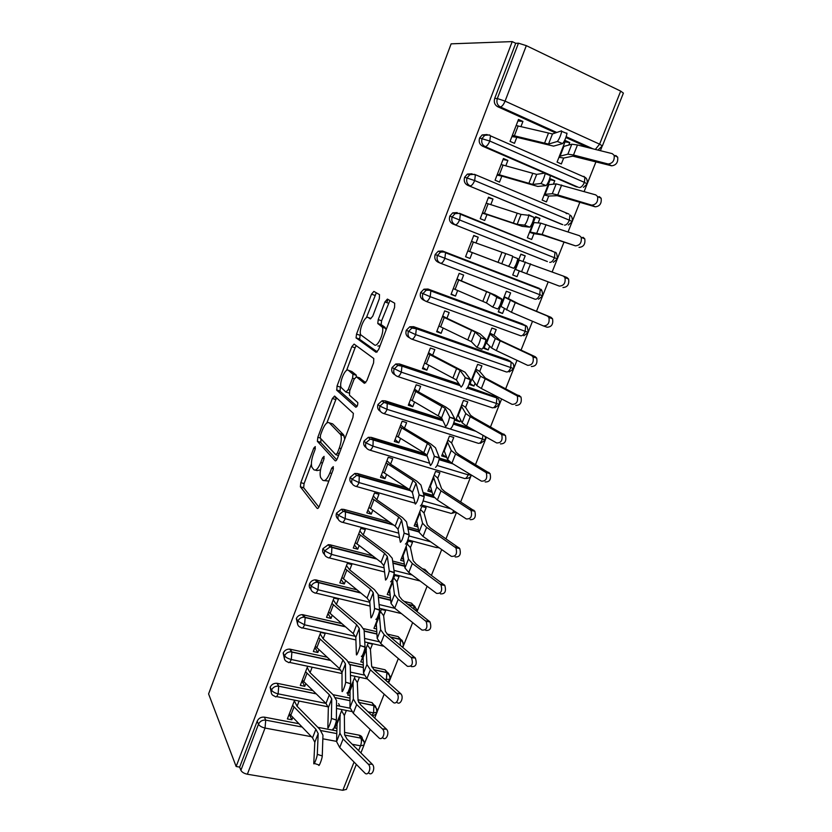 <?xml version="1.0" encoding="UTF-8"?>
<svg xmlns="http://www.w3.org/2000/svg" width="832" height="832" viewBox="0 0 832 832"><rect width="100%" height="100%" fill="white"/><g stroke="black" fill="none" stroke-linecap="round" stroke-linejoin="round"><path stroke-width="1.25" d="M315.266 446.586L313.758 448.157L300.82 482.664L300.362 486.793L317.086 508.3C317.751 508.841 318.5 508.123 319.342 506.137L333.102 469.82L333.289 466.617L331.677 468.229L329.898 472.93C327.184 479.326 324.761 481.728 322.608 480.126L320.632 477.495C319.634 474.209 320.133 469.737 322.109 464.058L323.846 459.451L324.054 456.352L322.494 457.943L320.767 462.53C318.136 468.78 315.796 471.151 313.747 469.643L311.886 467.168C310.929 464.017 311.428 459.659 313.362 454.106L315.047 449.602L315.266 446.586M379.34 298.709L379.506 294.601L373.87 291.398L371.498 294.174L356.533 334.1L356.065 337.844L376.116 352.342L378.612 349.617L394.566 307.497L394.701 303.222L387.41 299.083L384.914 301.922L378.238 319.613L377.77 323.419L382.377 327.236C384.582 332.238 377.582 347.766 374.442 344.906L360.651 334.755C358.571 330.117 365.154 315.026 368.202 317.512L370.365 318.906L372.767 316.16L379.34 298.709M236.142 766.501L208.593 693.909L451.131 43.836L512.231 41.6L236.142 766.501L239.658 767.104L240.895 770.307L258.492 724.214L257.171 721.198L239.658 767.104M334.61 396.063L332.394 398.476L317.834 437.299L317.366 441.303L335.098 460.71C335.795 461.178 336.575 460.398 337.428 458.38L352.914 417.487L353.382 413.379L334.61 396.063M337.043 386.058L351.801 346.694L354.099 344.094L373.776 358.519L373.589 362.898L366.839 380.713L364.385 383.323L356.387 376.823L354.026 379.382L349.7 390.842L349.471 395.169L357.802 402.594C357.843 405.257 357.167 406.796 355.784 407.212L336.783 390.25L337.043 386.058L340.319 387.098L340.766 385.913M335.39 396.781L334.173 396.396L336.232 398.278M479.596 221.957L483.454 223.174M414.908 369.918L416.489 371.01M375.752 480.459L375.138 480.522M354.401 513.895L354.869 514.436M311.386 736.684L265.044 728.052L247.364 774.228L342.846 790.286L354.058 762.081M247.364 774.228C244.078 773.5 241.914 772.19 240.895 770.307M346.403 789.35L342.846 790.286M601.89 146.91L600.382 150.686M595.993 161.741L587.444 183.217M586.758 184.933L584.137 191.526M579.894 202.197L572.458 220.886M571.782 222.581L568.069 231.92M563.961 242.237L557.617 258.19M556.951 259.865L552.167 271.898M548.205 281.85L542.922 295.131M542.266 296.774L536.494 311.293M532.522 321.277L528.372 331.708M527.727 333.33L521.019 350.189M516.984 360.318L513.958 367.931M513.323 369.543L505.7 388.69M501.623 398.954L499.689 403.801M499.054 405.392L490.547 426.785M486.408 437.195L485.555 439.327M484.931 440.908L475.54 464.495M470.933 476.081L460.699 501.821M456.456 512.491L445.994 538.772M441.709 549.567L431.444 575.349M427.107 586.258L417.04 611.562M412.651 622.596L403.551 645.476M398.341 658.559L390.322 678.714M389.698 680.285L388.658 682.906M384.176 694.169L377.229 711.641M376.605 713.222L374.681 718.047M370.157 729.414L364.239 744.286M620.693 91.104L526.323 45.646L505.086 101.119L599.602 144.165L620.693 91.104L623.386 93.122M512.231 41.6L515.726 43.285L518.461 43.191L526.323 45.646M339.456 705.172L338.551 703.591M342.035 709.602L334.818 727.99L336.939 728.395M337.033 725.036L336.419 723.913M289.162 714.303L291.855 719.784L287.373 718.931L294.601 700.19M291.855 719.784L292.698 717.579M322.265 755.945L317.294 754.333L318.188 733.626L315.89 729.279L292.594 705.38L289.37 713.752L312.541 737.859L314.808 742.258L313.789 763.256C313.56 766.428 317.231 757.068 317.294 754.333L322.265 755.945L322.962 735.207L319.831 729.342L297.076 706.264L299.073 701.074M341.588 710.736L344.354 715.551L346.362 710.466M515.726 43.285L494.718 98.363L497.328 98.55L518.461 43.191M556.785 132.475L500.292 106.922L497.671 106.704L555.599 132.881M565.885 137.53L588.401 147.69M497.671 106.704C494.645 104.915 493.657 102.128 494.718 98.363M257.171 721.198C258.658 718.193 261.061 716.851 264.368 717.142L298.657 723.663M317.814 727.314L336.866 730.933M344.635 732.41L359.195 735.176C361.265 735.717 362.346 737.038 362.44 739.138M578.365 187.294L485.118 146.609L482.581 146.193C479.544 144.466 478.546 141.731 479.596 138.008L482.165 134.95L486.928 134.545M487.011 134.586L487.698 134.888M482.581 146.193L544.658 173.098M550.441 175.604L576.534 186.919M568.766 145.111L569.774 142.553L565.5 140.629L557.076 162.084L561.35 163.966L563.68 158.049L572.842 156.156L611.655 165.818L608.13 163.998C612.674 163.415 614.682 160.524 614.162 155.345L612.258 153.65L577.46 144.966L571.802 144.206L563.16 146.578L559.395 156.156L560.05 156.187L563.815 146.588M520.946 126.62L522.933 121.451L518.492 119.454L510.047 141.378L514.488 143.333L516.818 137.29L511.878 136.614M562.796 224.65L467.646 185.276C464.599 183.602 463.601 180.929 464.63 177.247L467.355 174.106L472.035 173.784M566.062 213.346L566.665 213.658M467.646 185.276L561.694 224.349M553.374 184.236L554.767 180.7L550.482 178.849L542.142 200.086L546.426 201.895L548.735 196.04L557.253 195.697L595.254 206.814L591.687 205.14C596.232 204.651 598.198 201.781 597.584 196.539L595.785 194.896L556.182 183.872L548.174 184.746L544.45 194.22L545.074 194.314L548.798 184.818M505.804 165.818L507.884 160.441L503.433 158.517L495.071 180.222L499.512 182.104L501.821 176.114L497.047 175.094M547.383 261.55L452.858 223.964C449.81 222.352 448.802 219.731 449.821 216.081L452.712 212.867L457.205 212.597M551.314 250.515L552.739 251.43M452.858 223.964L546.988 261.414M538.138 222.955L539.906 218.473L535.621 216.694L527.363 237.723L531.648 239.46L533.936 233.657L541.809 234.822L575.432 245.835C579.966 245.44 581.89 242.59 581.183 237.286L579.478 235.706L540.727 223.132L533.333 222.529L529.651 231.92L530.244 232.066L533.936 222.664M490.818 204.62L492.97 199.035L488.53 197.194L480.241 218.67L484.692 220.47L486.98 214.552L482.362 213.19M440.118 263.078L438.214 262.257C435.167 260.707 434.148 258.128 435.157 254.53L438.235 251.222L442.52 251.004L539.375 288.392L442.52 251.004M537.191 287.55L538.564 288.642M523.058 261.29L525.2 255.861L520.905 254.166L512.73 274.986L517.026 276.65L519.282 270.91L559.343 286.104C563.878 285.802 565.75 282.963 564.959 277.586L563.347 276.078L518.638 259.938L514.987 269.235L515.559 269.443L519.21 260.135M475.977 243.027L478.223 237.234L473.772 235.466L465.566 256.734L470.018 258.461L472.285 252.595L467.813 250.9M424.705 300.685L423.727 300.175C420.68 298.678 419.65 296.15 420.638 292.583L423.925 289.193L427.991 289.026L522.995 324.137M523.588 324.542L524.399 325.416M504.182 296.754L508.383 298.605L510.63 292.895L506.334 291.262L498.243 311.886L502.538 313.477L504.431 308.662M496.486 296.847L490.256 293.207L456.903 279.209L453.284 288.61L486.45 302.942L492.523 306.987C494.156 305.271 495.518 302.078 496.6 297.398L501.686 298.844L495.248 295.121L461.365 280.883L463.611 275.059L459.16 273.364L451.038 294.424L455.499 296.078L457.652 290.503M409.562 337.813L409.386 337.709C406.328 336.263 405.288 333.778 406.276 330.262L409.781 326.778L413.598 326.674L509.267 360.62M509.694 361.005L510.307 361.785M489.913 333.091L493.979 335.213L496.205 329.566L491.91 328.006L483.891 348.421L488.186 349.939L489.684 346.133M480.667 337.23L475.103 331.999L442.468 316.67L438.87 325.978L471.338 341.63L476.746 347.256C478.327 345.696 479.669 342.534 480.761 337.771L485.846 339.196L480.074 333.882L446.919 318.271L449.155 312.499L444.694 310.887L436.654 331.729L441.116 333.31L443.144 328.047M394.878 374.754C392.038 373.277 391.092 370.874 392.049 367.557L395.793 363.99L399.36 363.938L459.087 383.999M467.875 386.953L495.602 396.812M495.82 397.062L496.309 397.769M475.779 369.075L479.721 371.467L481.915 365.872L477.62 364.385L469.674 384.602L473.98 386.048L475.093 383.23M465.026 377.177L460.106 370.386L428.168 353.756L424.611 362.97L456.383 379.922L461.136 387.098C462.665 385.684 463.986 382.554 465.098 377.697L470.174 379.111L465.057 372.237L432.63 355.295L434.834 349.575L430.373 348.036L422.417 368.67L426.878 370.178L428.792 365.227M380.453 411.393C377.874 409.874 377.042 407.576 377.967 404.487L381.982 400.837L385.258 400.837L442.146 419.037M453.846 422.781L469.82 427.887M461.781 404.716L465.598 407.378L467.771 401.835L463.466 400.41L455.603 420.43L459.909 421.814L460.647 419.962M449.54 416.697L445.255 408.377L414.003 390.478L410.488 399.61L441.574 417.82L445.702 426.514C447.179 425.256 448.469 422.146 449.592 417.196L454.678 418.6L450.195 410.207L445.765 407.014L418.465 391.945L420.659 386.287L416.187 384.81L408.314 405.246L412.776 406.682L414.575 402.033M366.215 447.668C363.865 446.139 363.137 443.934 364.021 441.054L368.326 437.32L371.29 437.372L425.599 453.898M439.39 458.089L448.635 460.907M447.918 440.024L451.599 442.936L453.762 437.445L449.457 436.093L441.667 455.926L445.973 457.236L446.337 456.331M434.221 455.801L430.56 445.994L427.419 443.394L399.984 426.847L396.5 435.874L423.8 452.681L426.91 455.333L430.425 465.514C431.85 464.402 433.129 461.323 434.262 456.279L439.338 457.662L435.479 447.793L431.205 444.278L404.456 428.241L406.619 422.635L402.147 421.231L394.347 441.47L398.819 442.832L400.504 438.474M352.144 483.59C350.012 482.061 349.367 479.95 350.21 477.256L354.827 473.45L357.469 473.543L406.63 487.76M423.072 492.513L433.046 495.394M434.179 474.989L437.746 478.15L439.889 472.711L435.583 471.432L427.866 491.067L432.162 492.315M419.068 494.489L416.021 483.215L412.994 480.386L386.1 462.852L382.658 471.796L409.406 489.58L412.402 492.471L415.303 504.098C416.676 503.131 417.934 500.074 419.099 494.926L424.164 496.33L420.919 484.994L416.801 481.156L390.572 464.173L392.714 458.63L388.242 457.298L380.515 477.339L384.987 478.629L386.558 474.562M338.25 519.178C336.294 517.66 335.722 515.642 336.534 513.105L341.494 509.236L343.772 509.371L388.991 521.758M407.545 526.843L418.527 529.849M420.576 509.621L424.029 513.032L426.14 507.655L421.834 506.428L414.19 525.886L417.914 526.906M404.071 532.782L401.617 520.073L398.705 517.015L372.351 498.514L368.94 507.374L395.158 526.115L398.039 529.225L400.348 542.287C401.669 541.455 402.917 538.418 404.092 533.166L409.146 534.581L406.505 521.82L402.532 517.67L376.823 499.762L378.945 494.27L374.483 493.002L366.829 512.855L371.301 514.082L372.757 510.297M324.522 554.434C322.733 552.937 322.223 550.992 323.003 548.6L328.307 544.69L330.221 544.835L372.476 555.797M392.631 561.028L404.362 564.065M422.542 568.786L424.861 569.39L427.991 572.572M407.108 543.93L410.436 547.591L412.526 542.256L408.221 541.102L400.65 560.362L403.936 561.226M389.23 570.658L387.369 556.556L384.561 553.27L358.738 533.822L355.358 542.599L381.046 562.276L383.822 565.625L385.549 580.07C386.818 579.384 388.045 576.368 389.241 571.012L394.295 572.437L392.236 558.272L388.409 553.831L363.21 535.018L365.31 529.568L360.838 528.372L353.267 548.028L357.739 549.193L359.091 545.678M310.96 589.358C309.296 587.891 308.838 586.03 309.587 583.752C310.742 581.37 312.634 580.05 315.266 579.821L356.751 589.753M378.165 595.005L390.458 598.021M404.071 601.349L411.466 603.158L414.669 606.538M393.754 577.918L396.968 581.818L399.048 576.534L394.732 575.432L387.234 594.526L390.187 595.254M374.546 608.15L373.256 592.675L370.552 589.17L345.259 568.797L341.91 577.491L367.068 598.094L369.751 601.65L370.895 617.469C370.947 619.798 374.494 611.031 374.546 608.442L379.59 609.898L378.102 594.37L374.421 589.628L349.731 569.92L351.811 564.533L347.339 563.399L339.83 582.868L344.313 583.96L345.561 580.726M297.554 623.958L296.317 618.571C297.554 616.054 299.582 614.734 302.38 614.619L341.609 623.563M363.688 628.659L376.792 631.675M386.922 634.015L398.195 636.626L401.45 640.172M380.536 611.582L383.625 615.722L385.684 610.49L381.368 609.45L373.942 628.358L376.626 628.982M360.006 645.258L359.278 628.441L356.689 624.718L331.906 603.429L328.588 612.04L353.236 633.547L355.805 637.322L356.398 654.482C356.377 657.02 359.954 648.118 360.006 645.486L365.03 646.974L364.114 630.105L360.568 625.071L336.378 604.5L338.437 599.154L333.965 598.083L326.529 617.365L331.011 618.405L332.155 615.43M284.294 658.247L283.161 653.047C284.502 650.395 286.655 649.074 289.619 649.106L326.934 657.166M348.514 661.846L363.314 665.059M371.8 666.9L385.05 669.77L388.336 673.473M367.432 644.946L370.417 649.314L372.455 644.124L368.139 643.146L360.776 661.877L363.241 662.418M345.623 681.99L345.446 663.853L342.95 659.911L318.677 637.738L315.39 646.266L339.539 668.658L342.004 672.651L342.046 691.111C341.962 693.857 345.571 684.819 345.623 682.146L350.626 683.675L350.262 665.486L346.861 660.161L323.149 638.737L325.198 633.454L320.715 632.445L313.352 651.539L317.834 652.517L318.874 649.813M271.18 692.234L270.14 687.201C271.586 684.403 273.874 683.103 276.983 683.29L312.634 690.539M333.039 694.689L350.012 698.142M358.051 699.774L372.018 702.614L375.336 706.462M355.025 676.53L347.734 695.094L350.022 695.552M354.453 677.997L357.323 682.583L359.351 677.446M307.601 666.474L300.3 685.391L304.782 686.306L305.729 683.852M331.386 718.338L331.75 698.911L329.358 694.772L305.573 671.726L302.318 680.17L325.978 703.425L328.349 707.626L327.85 727.366C327.683 730.33 331.323 721.136 331.386 718.432L336.378 719.992L336.544 700.523L333.278 694.918L310.055 672.662L312.073 667.43M368.056 711.807L373.599 712.91L377.094 712.182M270.14 687.201L271.523 690.071C272.636 691.787 274.841 693.046 278.138 693.857L325.946 703.394M336.502 705.505L350.033 708.209M350.022 692.609L349.232 691.288M304.782 686.306L301.964 681.086M363.178 659.911L362.159 658.372M317.834 652.517L314.891 647.546M376.501 626.922L375.211 625.134M331.011 618.405L327.943 613.704M390.021 593.663L388.388 591.594M344.313 583.96L341.12 579.53M403.77 560.123L401.679 557.731M357.739 549.193L354.422 545.033M417.789 526.334L415.106 523.557M371.301 514.082L367.848 510.203M432.162 492.305L428.657 489.05M384.987 478.629L381.399 475.041M445.973 457.236L442.333 454.22M398.819 442.832L395.096 439.535M459.909 421.814L456.144 419.058M412.776 406.682L408.918 403.686M473.98 386.048L470.09 383.552M426.878 370.178L422.874 367.484M488.186 349.939L484.172 347.703M441.116 333.31L436.966 330.928M502.538 313.477L498.389 311.511M455.499 296.078L451.204 294.008M517.026 276.65L512.741 274.966M525.2 255.861L520.842 254.342M470.018 258.461L465.577 256.714M478.223 237.234L473.689 235.674M510.307 233.99L506.293 232.71M539.906 218.473L535.413 217.235M492.97 199.035L488.29 197.808M554.767 180.7L550.129 179.754M507.884 160.441L503.038 159.557M569.774 142.553L564.99 141.908M522.933 121.451L517.93 120.91M384.758 679.432L390.187 679.266M283.161 653.047L284.617 655.782C285.761 657.415 287.997 658.653 291.294 659.495L340.87 670.072M350.397 672.1L364.042 675.012M401.96 646.724L403.406 646.038M296.317 618.571L297.835 621.15L304.574 624.801L355.586 636.386M364.572 638.435L378.851 641.68M309.587 583.752L311.178 586.186L317.99 589.774L369.793 602.274M379.07 604.521L394.888 608.338M323.003 548.6L324.657 550.878L331.531 554.393L384.093 567.84M393.994 570.378L412.173 575.026M336.534 513.105L338.27 515.226L345.207 518.669L398.736 533.156M409.042 535.954L430.654 541.798M350.21 477.256L352.009 479.222L359.029 482.591L413.847 498.264M423.176 500.926L450.882 508.841M437.07 465.452L468.198 474.833L471.401 475.134M364.021 441.054L365.893 442.853L372.975 446.16L429.634 463.216M377.967 404.487L379.912 406.13L387.067 409.354L485.399 439.972M392.049 367.557L401.305 372.185L499.522 404.456M406.276 330.262L415.678 334.63L513.781 368.607L509.246 371.946M420.638 292.583L430.196 296.702L528.185 332.405M435.157 254.53L542.734 295.849L538.522 299.208M449.821 216.081L557.43 258.918L553.363 262.298M464.63 177.247L474.666 180.565L569.39 220.199L572.27 221.624L568.329 225.025M479.596 138.008L489.798 141.055L584.418 182.374L587.257 183.955L583.43 187.387M315.432 470.132L317.065 470.6L320.507 469.851M324.438 480.636L328.848 481.052M311.386 464.152L304.096 483.579L303.638 487.698L318.885 507.156M320.934 438.776L320.819 442.551L336.752 459.784M336.523 397.81L326.851 422.978M320.497 435.084L320.289 438.09L335.785 454.688L337.418 453.045L339.3 448.063C341.276 442.437 341.775 438.017 340.808 434.782L329.326 422.854C327.205 421.626 324.854 424.112 322.286 430.31L320.497 435.084M344.718 439.14L343.543 434.72L340.142 433.69M331.271 423.446L332.634 423.862L343.543 434.72M346.57 370.448L355.077 347.797L351.801 346.694M356.252 345.675L355.077 347.797M365.726 382.751L359.414 377.801M357.042 406.359L340.07 391.29L336.783 390.25M348.421 370.344C345.488 367.39 338.926 382.73 341.089 387.431L345.925 392.07L348.244 389.574L352.539 378.154L353.007 374.244L348.421 370.344L350.886 371.145M356.46 376.844L356.106 374.962L352.768 373.88M351.718 371.426L356.106 374.962M340.319 387.098L340.07 391.29M368.202 317.512L370.978 318.49M377.842 346.06L380.089 345.717M386.09 329.878L384.956 327.257L381.566 326.071M389.906 300.498L381.597 320.788L381.139 324.594L384.956 327.257M360.391 333.642L359.59 339.321L377.302 351.905M376.324 292.791L366.35 317.762M344.354 715.551L344.604 734.718L346.986 739.045L372.278 764.244C375.846 767.582 372.154 776.693 368.753 772.959L368.306 772.959M337.074 723.809L336.575 741.624L339.726 747.542L364.822 773.001C368.212 776.745 371.914 767.614 368.347 764.254L343.096 738.982L339.914 733.148L340.038 714.698L336.814 722.914L337.074 723.809L340.298 715.593M322.265 755.966C322.234 758.711 318.552 768.061 318.75 764.878L314.319 763.433M297.076 706.264L294.33 700.887M357.323 682.583L358.062 700.596L360.547 704.725L386.485 729.186C389.948 732.586 386.183 741.406 382.793 737.849M350.033 690.82L349.981 707.564L353.267 713.211L378.882 737.797C382.262 741.354 386.038 732.514 382.585 729.102L356.678 704.579L353.361 699.005L353.007 681.678L349.752 689.967L350.033 690.82L353.288 682.521M370.417 649.314L371.654 666.151L374.234 670.072L400.847 693.774C404.186 697.226 400.348 705.765 396.978 702.395M363.116 657.509L363.522 673.182L366.943 678.548L393.089 702.239C396.448 705.609 400.286 697.05 396.958 693.586L370.386 669.822L366.933 664.529L366.101 648.346L362.814 656.708L363.116 657.509L366.402 649.137M383.625 615.722L385.372 631.363L388.066 635.076L415.334 658.008C417.279 664.206 415.938 667.056 411.31 666.588M376.324 623.896L377.198 638.456L380.754 643.542L407.43 666.318C412.058 666.796 413.41 663.936 411.476 657.717L384.228 634.733L380.64 629.72L379.309 614.692L376.002 623.137L376.324 623.896L379.642 615.441M396.968 581.818L399.235 596.242L402.022 599.737L429.978 621.868C431.798 627.973 430.394 630.822 425.776 630.406M389.657 589.961L390.998 603.387L394.701 608.192L421.928 630.042C426.546 630.458 427.95 627.598 426.14 621.473L398.216 599.3L394.472 594.568L392.652 580.726L389.303 589.254L389.657 589.961L393.006 581.422M357.739 553.779L358.374 554.299M336.378 719.992L336.367 720.086C336.346 722.8 332.696 731.994 332.831 729.019M310.055 672.662L307.185 667.534M283.14 653.11L284.586 655.834M350.626 683.675L350.626 683.842C350.605 686.514 346.986 695.552 347.048 692.786M323.149 638.737L320.164 633.88M365.03 646.974L365.03 647.213C365.009 649.844 361.431 658.736 361.421 656.188M336.378 604.5L333.268 599.903M379.59 609.898L379.59 610.189C379.569 612.789 376.012 621.546 375.939 619.206M349.731 569.92L346.486 565.594M410.436 547.591L413.223 560.768L416.125 564.054L444.766 585.354C446.462 591.375 445.006 594.214 440.398 593.861M403.114 555.703L404.945 567.986L408.793 572.489L436.571 593.382C441.178 593.736 442.634 590.897 440.95 584.854L412.329 563.503L408.45 559.073L406.12 546.437L402.74 555.048L403.114 555.703L406.494 547.082M367.526 517.899L366.714 517.286M394.295 572.437L394.306 572.78C393.13 578.146 391.893 581.162 390.603 581.838M363.21 535.018L359.84 530.972M424.029 513.032L427.357 524.95L430.362 528.008L459.701 548.465C461.271 554.403 459.763 557.222 455.177 556.941M416.697 521.113L419.026 532.22L423.02 536.432L451.37 556.358C455.957 556.639 457.475 553.81 455.905 547.862L426.598 527.353L422.562 523.224L419.713 511.826L416.302 520.51L416.697 521.113L420.108 512.418M407.389 489.362L408.054 490.017M409.146 534.581L409.167 534.976C408.023 540.228 406.765 543.265 405.423 544.086M376.823 499.762L373.318 496.007M437.746 478.15L441.636 488.769L444.746 491.608L474.791 511.191C476.237 517.036 474.677 519.854 470.09 519.646M430.414 486.2L433.243 496.111L437.382 500.011L466.315 518.95C470.891 519.158 472.462 516.329 471.016 510.474L441.002 490.849L436.821 487.022L433.441 476.871L429.998 485.649L430.414 486.2L433.867 477.412M416.499 452.317L417.383 453.076M424.164 496.33L424.195 496.766C423.062 501.914 421.793 504.972 420.399 505.929M390.572 464.173L386.932 460.699M451.599 442.936L456.05 452.234L459.274 454.834L490.027 473.522C491.358 479.284 489.736 482.092 485.17 481.957M444.257 450.944L447.606 459.628L451.901 463.226L481.416 481.146C485.982 481.281 487.604 478.462 486.273 472.68L455.551 453.97L451.225 450.455L447.294 441.594L443.82 450.445L444.257 450.944L447.741 442.073M408.252 409.167L408.793 409.874M404.009 407.815L404.654 408.564M439.338 457.662L439.39 458.141C438.266 463.195 436.987 466.274 435.531 467.366M404.456 428.241L400.67 425.058M385.736 402.21L386.37 402.626M389.241 403.094L390.822 404.144M465.598 407.378L470.61 415.324L473.949 417.685L505.419 435.448C506.636 441.126 504.962 443.934 500.406 443.882M458.245 415.345L462.114 422.791L466.554 426.057L496.673 442.946C501.228 442.998 502.902 440.19 501.696 434.502L470.246 416.718L465.764 413.525L461.292 405.964L457.777 414.908L458.245 415.345L461.76 406.39M454.678 418.6L454.74 419.099C453.638 424.05 452.327 427.159 450.83 428.407M418.465 391.945L414.554 389.064M479.721 371.467L485.316 378.04L520.967 396.978C522.07 402.563 520.354 405.371 515.798 405.402M472.368 379.402L476.767 385.58L481.364 388.523L512.096 404.352C516.641 404.321 518.367 401.502 517.265 395.907L480.449 376.21L475.415 369.99L471.869 379.018L472.368 379.402L475.914 370.365M470.174 379.111L470.257 379.631C469.165 384.498 467.844 387.618 466.284 389.022M432.63 355.295L428.563 352.716M493.979 335.213L500.167 340.382L535.267 356.741L536.671 358.082C537.67 363.594 535.902 366.413 531.357 366.517M486.616 343.106L491.566 347.984L496.33 350.605L527.675 365.352C532.22 365.238 533.998 362.419 533 356.886L531.596 355.534L495.29 338.53L489.684 333.663L486.106 342.784L486.616 343.106L490.204 333.986M485.846 339.196L485.94 339.737C484.869 344.5 483.527 347.662 481.915 349.211L476.84 347.298M446.919 318.271L442.718 316.014M508.383 298.605L518.877 303.971L551.034 317.335L552.542 318.781C553.436 324.21 551.616 327.028 547.082 327.226L543.743 326.05M501.02 306.457L511.441 312.291L543.431 325.936C547.966 325.728 549.786 322.899 548.902 317.46L547.394 316.014L515.247 302.65L504.088 296.982L500.479 306.186L501.02 306.457L504.639 297.242M501.686 298.844L501.8 299.395C500.739 304.086 499.377 307.268 497.702 308.974L492.565 307.008M461.365 280.883L457.007 278.949M563.347 276.078L566.966 277.524L568.578 279.042C569.369 284.398 567.497 287.227 562.962 287.518M514.977 269.266L519.282 270.91M559.343 286.104L515.559 269.443M512.481 256.027L471.494 241.374L467.834 250.869L508.466 266.282C510.162 264.41 511.545 261.175 512.616 256.578L517.837 258.617C516.786 263.214 515.393 266.448 513.666 268.299L472.285 252.595M583.066 237.286L584.771 238.867C585.478 244.161 583.554 247 579.02 247.385M529.495 232.305L533.936 233.657M575.432 245.835L542.142 234.468L530.244 232.066M524.586 225.129C526.344 223.101 527.748 219.825 528.809 215.311L521.04 214.406L517.161 224.349L524.586 225.129L529.807 227.178L522.174 226.325L486.98 214.552M528.715 214.791L534.04 217.381C533 221.894 531.596 225.17 529.807 227.178M521.04 214.406L486.231 203.154L482.529 212.742L517.161 224.349M599.331 196.612L601.141 198.255C601.754 203.476 599.789 206.336 595.254 206.814M544.149 194.979L548.735 196.04M591.687 205.14L557.742 194.948L552.302 193.731L545.074 194.314M540.883 183.518C542.693 181.334 544.128 178.017 545.178 173.576L544.981 173.046L536.682 174.387L532.761 184.434L540.883 183.518L546.125 185.609L537.794 186.441L501.821 176.114M550.233 175.146L550.43 175.677C549.401 180.128 547.966 183.435 546.125 185.609M536.682 174.387L501.114 164.538L497.38 174.231L532.761 184.434M615.784 155.49L617.687 157.196C618.207 162.354 616.2 165.235 611.655 165.818M558.958 157.279L563.68 158.049M608.13 163.998L573.498 155.012L567.882 154.159L560.05 156.187M557.357 141.461C559.229 139.1 560.695 135.741 561.725 131.373L561.506 130.863L552.479 133.942L548.517 144.092L557.357 141.461L562.63 143.582L553.571 146.13L516.818 137.29M566.779 133.006L567.008 133.515C565.989 137.883 564.522 141.242 562.63 143.582M552.479 133.942L516.152 125.538L512.377 135.325L548.517 144.092M315.338 448.625L313.758 448.157M333.414 468.728L331.677 468.229M324.147 458.422L322.494 457.943M358.613 750.62L360.516 745.826L352.258 744.286M336.575 741.374L322.847 738.816M264.368 717.142L265.72 720.138L265.044 728.052C261.747 727.282 259.563 725.993 258.492 724.214C259.99 721.198 262.392 719.836 265.72 720.138L301.902 726.981M364.031 745.025L360.516 745.826C361.598 742.685 361.702 740.116 360.828 738.13L359.112 735.166M497.328 98.55L505.086 101.119C503.526 104.759 501.935 106.694 500.292 106.922C497.255 105.123 496.267 102.336 497.328 98.55M595.338 149.427L599.602 144.165L602.368 145.943M320.965 730.59L336.794 733.585M344.625 735.062L360.911 738.14L364.177 741.978M351.697 711.495L336.471 708.479M328.255 706.846L276.494 696.571M371.935 715.458L373.599 712.91L373.849 705.526L372.018 702.614M316.035 693.826L278.398 686.14C275.267 685.953 272.979 687.263 271.523 690.071C270.66 693.243 271.773 695.302 274.862 696.238C275.777 697.59 276.869 696.79 278.138 693.857L278.699 686.192L315.952 693.742M277.285 683.342L278.699 686.192L276.983 683.29M335.629 697.726L350.002 700.638M358.623 702.385L373.807 705.453L377.135 709.301M367.349 678.912L350.459 675.334M342.014 673.535L289.484 662.397M290.326 649.22L291.803 651.924L330.325 660.244M350.106 664.529L363.376 667.389M373.776 669.635L386.901 672.474L385.05 669.77M383.958 646.277L364.759 641.94M355.898 639.933L302.578 627.89M303.493 614.754L305.042 617.323L345.072 626.527M364.156 630.916L376.917 633.859M390.27 636.927L400.109 639.194L398.195 636.626M401.45 613.6L379.434 608.317M370.063 606.07L315.796 593.05M316.794 579.966L318.406 582.379L360.277 592.602M378.352 597.022L390.666 600.028M407.659 604.178L413.452 605.592L411.466 603.158M420.098 580.996L394.046 574.371M384.582 571.958L329.139 557.856M330.221 544.835L331.906 547.102L376.074 558.522M392.902 562.879L404.633 565.916M426.223 571.501L424.861 569.39M438.63 547.404L436.478 547.57L407.898 539.885M399.526 537.628L342.607 522.319M343.772 509.371L345.54 511.472L392.673 524.358M407.898 528.518L418.881 531.523M453.856 510.796C452.535 513.146 451.308 513.916 450.164 513.105L421.47 504.951M415.064 503.142L356.19 486.418M357.469 473.543L359.299 475.498L410.311 490.204M423.509 494.01L433.711 496.964M468.655 473.398L468.198 474.833C466.794 477.922 465.39 479.076 463.975 478.306L369.918 450.164M371.29 437.372L373.204 439.161L426.972 455.489M439.234 459.222L451.402 462.914M483.007 435.282L482.238 439.514C480.823 442.634 479.378 443.862 477.922 443.186L383.77 413.535M385.258 400.837L387.244 402.459L442.686 420.17M453.544 423.644L473.762 430.102M467.293 388.045L496.808 397.935L496.413 403.842C494.978 407.014 493.501 408.304 492.003 407.711L397.758 376.542M399.36 363.938L401.419 365.394L459.711 384.946M467.553 387.577L496.184 397.186L493.761 395.647M413.598 326.674L416.322 328.734L411.902 328.058L408.387 331.562C407.399 335.098 408.439 337.584 411.507 339.03C412.849 339.456 414.242 337.99 415.678 334.63L416.322 328.734L511.129 362.076L510.723 367.827C509.267 371.041 507.77 372.393 506.22 371.904L411.882 339.165M409.781 326.778L411.902 328.058L415.75 327.954L507.946 359.892M427.991 289.026L430.851 290.95C430.321 290.295 428.75 290.077 426.13 290.295L422.833 293.706C421.834 297.284 422.864 299.822 425.932 301.33C427.315 301.642 428.74 300.102 430.196 296.702L430.851 290.95L525.595 325.853L525.169 331.469C523.702 334.714 522.174 336.138 520.572 335.743L426.15 301.413M423.925 289.193L426.13 290.295L430.217 290.129L522.257 323.783M438.235 251.222L440.523 252.148C443.342 251.846 445.016 252.054 445.526 252.782L540.207 289.266L539.76 294.746C538.273 298.033 536.713 299.53 535.07 299.229L440.502 263.234C441.938 263.453 443.394 261.83 444.87 258.388L445.526 252.782L444.829 251.93L440.523 252.148L437.424 255.466C436.415 259.085 437.445 261.674 440.502 263.234M452.712 212.867L455.083 213.606C457.964 213.2 459.722 213.398 460.346 214.209L459.69 219.679C458.193 223.174 456.706 224.858 455.218 224.754C452.161 223.142 451.152 220.501 452.171 216.84L455.083 213.606L459.597 213.335L460.346 214.209L554.954 252.325L459.732 213.387M467.355 174.106L469.81 174.668C472.753 174.148 474.594 174.335 475.332 175.23L474.666 180.565C473.148 184.111 471.63 185.879 470.09 185.89C467.043 184.205 466.034 181.522 467.074 177.819L469.81 174.668L474.5 174.335L568.88 214.063M592.966 148.834L566.186 136.718M386.298 680.805L386.901 672.474L390.208 676.302M287.934 662.064C288.881 663.333 290.004 662.47 291.294 659.495L291.897 652.09L291.096 651.82C288.122 651.789 285.958 653.11 284.617 655.782C283.743 658.986 284.846 661.076 287.934 662.064M301.132 627.567C302.12 628.742 303.274 627.817 304.574 624.801L305.178 617.573L303.919 617.178C301.111 617.292 299.083 618.623 297.835 621.15C296.951 624.385 298.043 626.527 301.132 627.567M314.454 592.727C315.494 593.809 316.67 592.831 317.99 589.774L318.594 582.722L316.888 582.234C314.236 582.473 312.343 583.783 311.178 586.186C310.284 589.462 311.376 591.635 314.454 592.727M403.406 643.001L400.275 639.444C400.171 640.817 402.688 637.104 403.354 646.214L402.709 647.348M400.348 645.372L400.275 639.444L390.624 637.229M327.912 557.544C328.994 558.542 330.2 557.492 331.531 554.393L331.916 547.102L329.992 546.957L324.657 550.878C323.752 554.185 324.834 556.41 327.912 557.544M416.718 609.367L413.67 605.935C414.19 604.895 415.282 606.746 416.957 611.499M414.159 609.294L413.67 605.935L408.19 604.594M341.505 522.018C342.628 522.922 343.855 521.81 345.207 518.669L345.54 511.472L343.242 511.347L338.27 515.226C337.345 518.575 338.426 520.832 341.505 522.018M429.822 574.153L429.198 573.695M355.233 486.148C356.387 486.959 357.656 485.774 359.029 482.591L359.299 475.498L356.658 475.394L352.009 479.222C351.083 482.602 352.154 484.91 355.233 486.148M369.086 449.914C370.292 450.632 371.592 449.384 372.975 446.16L373.204 439.161L370.219 439.098L365.893 442.853C364.946 446.274 366.018 448.625 369.086 449.914M383.084 413.317C384.342 413.941 385.663 412.62 387.067 409.354L387.244 402.459L383.947 402.449L379.912 406.13C378.955 409.583 380.016 411.986 383.084 413.317M397.228 376.366C398.518 376.886 399.88 375.492 401.305 372.185L401.939 366.132L401.419 365.394L397.842 365.435L394.077 369.034C393.11 372.528 394.16 374.972 397.228 376.366M494.79 407.794L499.512 404.508C499.356 396.739 497.162 399.277 496.808 397.935L496.184 397.186M513.77 368.638C514.051 361.65 511.711 363.449 511.129 362.076L510.442 361.275M523.817 335.754L528.185 332.426C527.717 327.465 526.864 325.281 525.595 325.853L524.836 325.01M549.713 262.35C551.398 262.558 552.999 260.988 554.497 257.66L554.954 252.325C556.254 251.867 557.086 254.062 557.43 258.918M542.1 291.127L540.207 289.266C541.486 288.746 542.329 290.94 542.734 295.849M564.491 225.118C566.228 225.222 567.861 223.579 569.39 220.199L569.858 214.999C571.698 215.779 572.51 217.984 572.27 221.614M579.426 187.512C581.214 187.512 582.878 185.796 584.418 182.374L584.896 177.299L583.856 176.342M485.118 146.609C486.699 146.494 488.259 144.643 489.798 141.055L490.464 135.845L489.58 134.95L484.713 135.314L482.123 138.393C481.073 142.126 482.071 144.872 485.118 146.609M322.494 463.029L320.767 462.53M331.718 473.45L329.898 472.93M317.73 508.466L317.086 508.3M303.774 487.926L300.487 487.022M304.096 483.579L300.82 482.664M335.629 460.866L335.098 460.71M320.819 442.551L317.533 441.574M320.226 438.006L317.834 437.299M335.66 399.506L332.394 398.476M338.52 455.489L336.149 454.792M339.248 453.586L337.418 453.045M341.13 448.604L339.3 448.063M332.634 423.862L329.326 422.854M359.746 377.915L356.387 376.823M349.138 393.089L346.289 392.184M349.97 390.125L348.244 389.574M354.297 378.726L352.539 378.154M381.43 325.01L378.061 323.835M381.597 320.788L378.238 319.613M388.274 303.129L384.914 301.922M359.59 339.321L356.314 338.208M359.798 335.213L356.533 334.1M374.764 295.35L371.498 294.174M368.316 764.223L372.247 764.213M339.726 747.542L343.096 738.982M336.575 741.624L339.914 733.148M293.935 707.148L290.701 715.53M315.89 729.279L312.541 737.859M318.188 733.626L314.808 742.258M382.418 728.936L386.329 729.019M353.267 713.211L356.678 704.579M349.981 707.564L353.361 699.005M396.656 693.295L400.546 693.472M366.943 678.548L370.386 669.822M363.522 673.182L366.933 664.529M411.05 657.28L414.908 657.571M380.754 643.542L384.228 634.733M377.198 638.456L380.64 629.72M425.578 620.911L429.426 621.306M394.701 608.192L398.216 599.3M390.998 603.387L394.472 594.568M306.946 673.41L303.68 681.876M329.358 694.772L325.978 703.425M331.75 698.911L328.349 707.626M320.081 639.361L316.784 647.899M342.95 659.911L339.539 668.658M345.446 663.853L342.004 672.651M333.351 604.978L330.023 613.6M356.689 624.718L353.236 633.547M359.278 628.441L355.805 637.322M346.746 570.263L343.387 578.968M370.552 589.17L367.068 598.094M373.256 592.675L369.751 601.65M440.263 584.168L444.08 584.667M408.793 572.489L412.329 563.503M404.945 567.986L408.45 559.073M360.266 535.205L356.876 544.003M384.561 553.27L381.046 562.276M387.369 556.556L383.822 565.625M455.094 547.04L458.89 547.654M423.02 536.432L426.598 527.353M419.026 532.22L422.562 523.224M373.922 499.814L370.5 508.695M398.705 517.015L395.158 526.115M401.617 520.073L398.039 529.225M470.08 509.527L473.845 510.255M437.382 500.011L441.002 490.849M433.243 496.111L436.821 487.022M341.484 434.096L341.182 434.897M387.712 464.069L384.259 473.044M412.994 480.386L409.406 489.58M416.021 483.215L412.402 492.471M485.212 471.63L488.966 472.472M451.901 463.226L455.551 453.97M447.606 459.628L451.225 450.455M382.938 400.629L382.647 401.388M401.638 427.981L398.143 437.039M427.419 443.394L423.8 452.681M430.56 445.994L426.91 455.333M500.521 433.337L504.244 434.294M466.554 426.057L470.246 416.718M462.114 422.791L465.764 413.525M415.698 391.529L412.173 400.681M442 406.026L438.35 415.407M445.255 408.377L441.574 417.82M515.975 394.638L519.678 395.72M481.364 388.523L485.098 379.08M476.767 385.58L480.449 376.21M429.905 354.723L426.338 363.958M456.726 368.274L453.034 377.749M460.106 370.386L456.383 379.922M531.596 355.534L535.267 356.741M496.33 350.605L500.094 341.058M491.566 347.984L495.29 338.53M387.982 299.406L386.776 302.598M444.246 317.543L440.648 326.872M471.609 330.138L467.875 339.706M475.103 331.999L471.338 341.63M547.394 316.014L551.034 317.335M511.441 312.291L515.247 302.65M506.522 310.014L510.286 300.456M458.734 279.989L455.104 289.411M486.647 291.606L482.872 301.278M490.256 293.207L486.45 302.942M526.718 273.582L530.556 263.838M521.622 271.648L525.429 261.997M513.666 268.299L508.466 266.282M473.377 242.06L469.695 251.576M501.831 252.668L498.025 262.444M505.565 254.01L501.727 263.848M542.142 234.468L546.031 224.63M536.89 232.887L540.727 223.132M488.155 203.746L484.442 213.356M517.182 213.335L513.323 223.205M557.742 194.948L561.662 185.006M552.302 193.731L556.182 183.872M503.09 165.038L499.346 174.751M532.688 173.586L528.798 183.56M573.498 155.012L577.46 144.966M567.882 154.159L571.802 144.206M518.18 125.934L514.384 135.751M548.361 133.411L544.43 143.499M346.351 789.485L356.335 764.39M360.901 752.908L363.979 745.181C364.853 742.123 363.823 739.773 360.911 738.14L359.195 735.176M598.666 149.365L602.389 145.902L623.407 93.07M372.039 715.551C374.41 715.52 376.074 714.459 377.021 712.39C376.147 707.002 375.201 704.766 374.182 705.682L358.665 702.447M387.712 682.063L390.125 679.453C388.783 669.126 386.662 674.315 386.994 672.641L373.963 669.822M335.67 697.798L350.002 700.7M289.619 649.106L291.897 652.09L330.533 660.442M350.147 664.674L363.376 667.534M302.38 614.619L303.919 617.178L305.178 617.573L345.415 626.829M364.166 631.145L376.938 634.078M315.266 579.821L316.888 582.234L360.797 593.018M378.383 597.314L390.697 600.319M438.183 547.726L439.14 547.758M328.307 544.69L329.992 546.957L376.792 559.062M392.954 563.243L404.695 566.28M452.15 513.25L455.946 512.158M341.494 509.236L343.242 511.347L393.619 525.023M407.982 528.954L418.974 531.96M466.242 478.442C468.707 478.4 470.423 477.329 471.38 475.218L471.422 475.072M354.827 473.45L356.658 475.394L411.206 490.922M423.644 494.51L434.252 497.567M480.459 443.29L485.378 440.034L485.316 436.582M368.326 437.32L370.219 439.098L427.159 456.05M439.13 459.68L453.014 463.892M381.982 400.837L383.947 402.449L442.988 420.794M453.367 424.112L475.935 431.319M395.793 363.99L397.842 365.435L401.939 366.132L460.19 385.663M482.165 134.95L484.713 135.314C487.937 134.722 489.85 134.898 490.464 135.845L584.896 177.299C586.747 178.121 587.527 180.336 587.257 183.945M303.638 487.698L300.362 486.793M320.653 442.27L317.366 441.303M344.209 435.802L340.808 434.782M356.346 375.336L353.007 374.244M339.862 390.967L336.586 389.927M385.778 328.422L382.377 327.236M381.139 324.594L377.77 323.419M359.341 338.957L356.065 337.844M372.278 764.244L368.347 764.254M386.485 729.186L382.585 729.102M400.847 693.774L396.958 693.586M415.334 658.008L411.476 657.717M429.978 621.868L426.14 621.473M331.386 718.432L336.367 720.086M345.623 682.146L350.626 683.842M360.006 645.486L365.03 647.213M374.546 608.442L379.59 610.189M444.766 585.354L440.95 584.854M389.241 571.012L394.306 572.78M459.701 548.465L455.905 547.862M404.092 533.166L409.167 534.976M474.791 511.191L471.016 510.474M419.099 494.926L424.195 496.766M490.027 473.522L486.273 472.68M434.262 456.279L439.39 458.141M505.419 435.448L501.696 434.502M449.592 417.196L454.74 419.099M520.967 396.978L517.265 395.907M465.098 377.697L470.257 379.631M536.671 358.082L533 356.886M480.761 337.771L485.94 339.737M552.542 318.781L548.902 317.46M496.6 297.398L501.8 299.395M568.578 279.042L564.959 277.586M512.616 256.578L517.837 258.617M584.771 238.867L581.183 237.286M528.809 215.311L534.04 217.381M601.141 198.255L597.584 196.539M545.178 173.576L550.43 175.677M617.687 157.196L614.162 155.345M561.725 131.373L567.008 133.515"/></g></svg>
